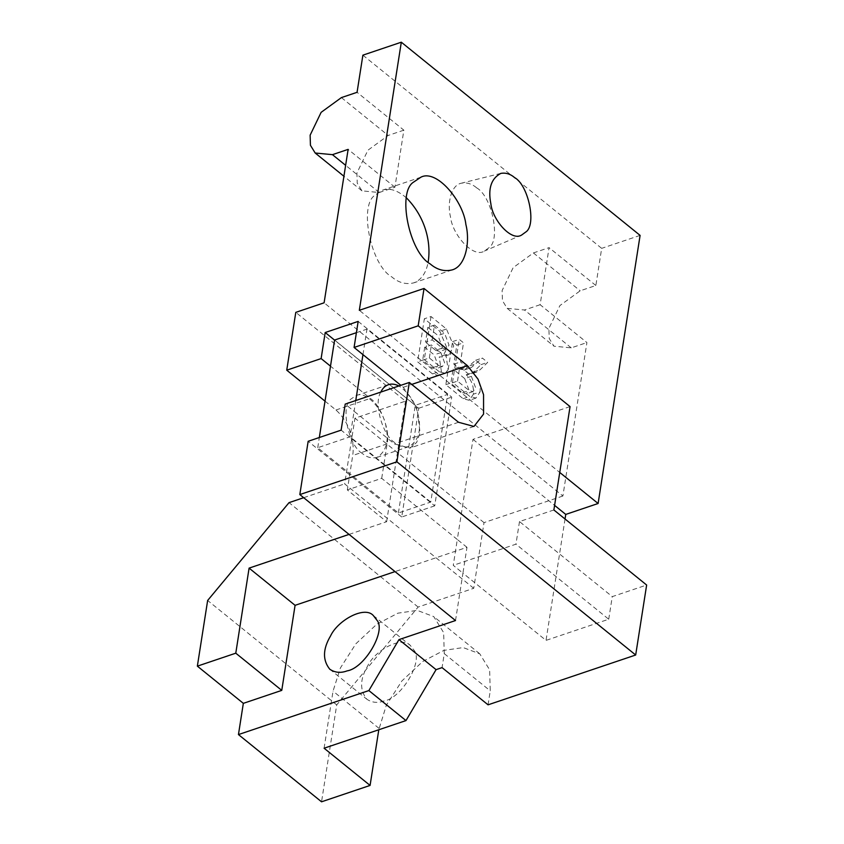 <?xml version="1.0" encoding="UTF-8"?>
<svg xmlns="http://www.w3.org/2000/svg" width="844" height="844" viewBox="0 0 844 844"><rect width="100%" height="100%" fill="white"/><g stroke="black" fill="none" stroke-linecap="round" stroke-linejoin="round"><path stroke-width="0.63" stroke-dasharray="4.22 3.17" d="M398.4 512.973L415.269 405.31L447.626 394.391L430.767 502.064L398.4 512.973L317.734 447.71L350.091 436.791L354.09 411.271L394.422 443.912L409.825 448.101L416.662 442.435L420.069 432.75L416.999 407.705L403.295 387.269L400.868 385.318M349.047 534.4L386.626 521.719L347.338 489.931L381.71 478.337L404.867 497.063L418.772 408.232L334.583 340.121M358.162 321.406L451.74 397.113L434.713 505.862L341.134 430.145M418.772 408.232L451.74 397.113M553.875 509.966L519.493 521.571L612.269 596.624L646.641 585.029M570.059 406.597L505.345 428.435L359.322 310.297M457.511 381.119L459.737 366.908L471.395 376.34L475.605 387.755L473.041 391.595L469.169 390.55L457.511 381.119L450.844 383.366L453.07 369.155L459.737 366.908M471.395 376.34L464.727 378.587L468.937 390.002L466.363 393.853L462.501 392.798L450.844 383.366M464.727 378.587L453.07 369.155M473.4 394.18L469.285 400.341L463.103 398.653L445.832 384.685L452.574 341.609L456.836 345.059L453.85 364.186L458.798 368.195L460.233 369.282L464.727 369.725L475.636 360.272L481.006 364.619L473.6 371.856L469.865 374.398L466.247 374.778C471.585 379.958 473.969 386.425 473.4 394.18L480.078 391.922C480.637 384.178 478.253 377.711 472.914 372.521L476.533 372.151L480.268 369.609L487.684 362.371L482.314 358.025L471.406 367.478L463.905 370.168L471.406 367.478L466.911 367.024L460.518 361.939L463.514 342.812L459.241 339.362L452.5 382.427L469.781 396.406L475.963 398.083L480.078 391.922M466.247 374.778L472.914 372.521M473.6 371.856L480.268 369.609M481.006 364.619L487.684 362.371M475.636 360.272L482.314 358.025M469.971 365.79L476.638 363.532M458.798 368.195L465.466 365.937M453.85 364.186L460.518 361.939M456.836 345.059L463.514 342.812M452.574 341.609L459.241 339.362M445.832 384.685L452.5 382.427M438.806 365.621L429.353 357.972L422.675 360.219L432.128 367.868L435.673 368.839L438.025 365.304L434.175 354.86L424.722 347.211L431.389 344.953L440.842 352.602L444.704 363.057L442.34 366.581L438.806 365.621L432.128 367.868M429.353 357.972L431.389 344.953M424.722 347.211L422.675 360.219M432.191 339.868L434.502 325.067L427.834 327.324L437.962 335.511L444.63 333.264L449.019 345.154L446.339 349.163L442.319 348.066L432.191 339.868L425.513 342.126L427.834 327.324M442.319 348.066L435.641 350.313L425.513 342.126M435.641 350.313L439.671 351.41L442.351 347.401L437.962 335.511M434.502 325.067L444.63 333.264M432.518 373.913L417.611 361.844L424.353 318.779L439.798 331.27L447.056 348.245L442.551 356.906L439.249 356.906L441.465 372.056L438.258 375.474L432.518 373.913L439.196 371.666L444.936 373.227L448.143 369.809L445.927 354.649L449.219 354.659L453.734 345.987L446.465 329.023L431.031 316.532L424.353 318.779M445.927 354.649L439.249 356.906M431.031 316.532L424.279 359.597L417.611 361.844M424.279 359.597L439.196 371.666M476.628 187.832C471.986 183.834 466.922 182.283 461.457 183.18C450.823 185.089 447.109 203.689 450.464 216.708C452.373 234.822 473.231 258.475 484.361 251.09L488.887 247.788C500.998 240.308 491.989 196.251 476.628 187.832M406.481 197.907C397.492 190.259 389.495 187.674 382.469 190.164L375.074 195.133C358.552 205.335 370.843 265.406 391.785 276.895C398.568 282.74 405.89 284.734 413.75 282.867C421.272 279.976 426.083 273.076 428.161 262.167M403.854 130.166L388.187 135.451L367.931 150.211L356.917 173.031L357.223 183.148L361.971 190.86L379.251 192.516L394.918 187.231L403.854 130.166L357.065 92.312M394.918 187.231L348.129 149.377M540.128 304.716L524.462 310.001L507.181 308.345L502.433 300.633L502.127 290.515L513.141 267.685L533.397 252.936L549.064 247.651L540.128 304.716L586.918 342.569L562.895 496.008L324.107 302.806M362.888 55.166L601.677 248.358L595.853 285.504L580.187 290.8L559.931 305.549L548.916 328.369L549.222 338.486L553.97 346.198L571.251 347.865L586.918 342.569M595.853 285.504L549.064 247.651M640.1 235.392L601.677 248.358M434.713 505.862L401.744 516.982L404.867 497.063L457.3 539.485L472.988 439.355L505.345 428.435L559.741 472.45M472.988 439.355L554.592 505.377M466.985 547.323L457.3 539.485L453.26 565.332L462.934 573.16L466.985 547.323L395.034 571.599M384.178 700.921C377.859 703.284 372.109 702.725 366.908 699.265C359.607 690.213 359.871 679.104 367.678 665.948C374.884 650.355 401.575 635.574 410.395 645.512L414.087 650.291C423.498 661.116 401.522 698.315 384.178 700.921M324.096 748.217L333.032 691.152L340.354 668.037L355.883 643.782L376.793 624.233L397.925 613.166L417.21 610.381L433.774 616.616L443.638 632.62L444.26 653.625L442.066 667.625M488.054 704.824L490.248 690.825L489.625 669.819L479.761 653.815L463.198 647.58L443.902 650.376L422.781 661.443L401.86 680.992L386.33 705.246L378.798 729.765M455.517 620.54L462.934 573.16L546.026 640.385L608.724 619.232L515.948 544.18L453.26 565.332M565.037 519.007L546.026 640.385M519.493 521.571L515.948 544.18M608.724 619.232L612.269 596.624M562.895 496.008L484.023 522.615L473.737 588.3L418.118 607.058L336.714 704.898L321.543 801.8M473.737 588.3L344.658 483.865L354.944 418.191L405.5 401.132L295.79 312.364M484.023 522.615L354.944 418.191M303.682 497.696L344.658 483.865M418.118 607.058L289.049 502.634M336.714 704.898L207.645 600.464M386.626 521.719L405.5 401.132M325.024 401.153L335.944 409.994C349.31 422.042 354.87 440.6 352.729 455.475L347.338 489.931M381.71 478.337L387.111 443.881C390.255 430.63 381.024 405.626 370.326 398.4L330.5 366.169M362.287 453.428C348.319 445.769 340.132 405.721 351.136 398.917L356.073 395.604C366.475 390.055 384.337 411.344 386.077 427.18C389.042 441.718 385.993 451.793 376.92 457.406C371.687 458.651 366.802 457.321 362.287 453.428M380.823 392.08C373.164 403.696 383.313 436.053 394.644 442.509C399.159 446.402 404.044 447.731 409.287 446.487C418.35 440.874 421.399 430.799 418.434 416.261C415.892 403.232 409.393 393.135 398.959 385.961M334.593 340.037L415.269 405.31M356.39 332.684L366.95 329.118L447.626 394.391M317.734 447.71L319.327 437.508M355.767 400.531L354.09 411.271L345.207 404.097M362.952 354.638L366.95 329.118M430.767 502.064L350.091 436.791M401.744 516.982L308.166 441.275M458.535 422.274L394.422 443.912M403.295 387.269L411.745 384.421M462.501 392.798L469.169 390.55M460.233 369.282L466.911 367.024M463.103 398.653L469.781 396.406M440.842 352.602L434.175 354.86M446.465 329.023L439.798 331.27M341.398 97.598L388.187 135.451M379.251 192.516L345.629 165.329M571.251 347.865L524.462 310.001M533.397 252.936L580.187 290.8M444.26 653.625L490.248 690.825M379.019 728.361L333.032 691.152M335.944 409.994L370.326 398.4M387.111 443.881L352.729 455.475M473.938 426.463L409.825 448.101M473.041 391.595L466.363 393.853M476.533 372.151L469.865 374.398M475.963 398.083L469.285 400.341M442.34 366.581L435.673 368.839M446.339 349.163L439.671 351.41M449.219 354.659L442.551 356.906M444.936 373.227L438.258 375.474M521.655 235.022L484.361 251.09M500.851 173.368L461.457 183.18M420.892 177.198L382.469 190.164M452.173 269.901L413.75 282.867M361.971 190.86L343.919 176.259M507.181 308.345L553.97 346.198M373.28 615.487L410.395 645.512M329.793 669.239L366.908 699.265M479.761 653.815L433.774 616.616M356.073 395.604L388.43 384.685M376.92 457.406L409.287 446.487"/><path stroke-width="1.27" d="M334.583 340.121L325.193 332.525L358.162 321.406L354.079 347.454L418.191 325.826L467.397 365.642L478.02 379.146L483.559 394.665L483.57 414.098L473.938 426.463L458.535 422.274L409.319 382.459L396.891 461.816L299.82 494.573L455.517 620.54L398.969 639.615L368.87 690.571L238.451 734.575L243.336 703.347L197.359 666.148L207.645 600.464L289.049 502.634L303.682 497.696M378.798 729.765L370.083 785.426L324.096 748.217L405.985 720.586L436.074 669.64L442.066 667.625L488.054 704.824L635.68 655.007L646.641 585.029L553.875 509.966L570.059 406.597L424.036 288.469L418.191 325.826M325.024 401.153L286.738 370.178L295.79 312.364L324.107 302.806L348.129 149.377L332.452 154.663L315.181 153.007L310.434 145.295L310.128 135.177L321.131 112.347L341.398 97.598L357.065 92.312L362.888 55.166L401.311 42.2L359.322 310.297L424.036 288.469M514.629 177.599C528.576 185.247 536.752 225.242 525.759 232.026L521.655 235.022C511.538 241.732 492.611 220.252 490.87 203.805C487.853 188.623 491.176 178.474 500.851 173.368C505.82 172.556 510.409 173.969 514.629 177.599M430.208 263.929C409.266 252.44 396.986 192.369 413.497 182.167L420.892 177.198C436.506 168.884 463.293 200.819 465.899 224.567C470.224 241.69 465.888 266.166 452.173 269.901C444.313 271.768 436.992 269.785 430.208 263.929M428.161 262.167C431.495 241.078 424.574 216.275 406.481 197.907M559.741 472.45L598.111 503.499L640.1 235.392L401.311 42.2M598.111 503.499L565.754 514.418L565.037 519.007M554.592 505.377L565.754 514.418M197.359 666.148L235.782 653.182L249.096 568.117L295.083 605.327L281.759 690.381L243.336 703.347M235.782 653.182L281.759 690.381M395.034 571.599L295.083 605.327M249.096 568.117L349.047 534.4M347.074 670.896C364.418 668.29 386.394 631.09 376.973 620.266L373.28 615.487C364.46 605.549 337.779 620.329 330.563 635.933C322.756 649.078 322.503 660.187 329.793 669.239C334.994 672.7 340.754 673.259 347.074 670.896M370.083 785.426L321.543 801.8L238.451 734.575M405.985 720.586L368.87 690.571M436.074 669.64L398.969 639.615M635.68 655.007L396.891 461.816M286.738 370.178L321.121 358.584L325.193 332.525M330.5 366.169L321.121 358.584M400.868 385.318L362.952 354.638L355.767 400.531M354.079 347.454L362.952 354.638M398.959 385.961C394.971 384.02 391.458 383.598 388.43 384.685C385.107 385.877 382.575 388.335 380.823 392.08M319.327 437.508L334.593 340.037L356.39 332.684M409.319 382.459L345.207 404.097L341.134 430.145L308.166 441.275L299.82 494.573M411.745 384.421L467.397 365.642M345.629 165.329L332.452 154.663M343.919 176.259L315.181 153.007"/></g></svg>
